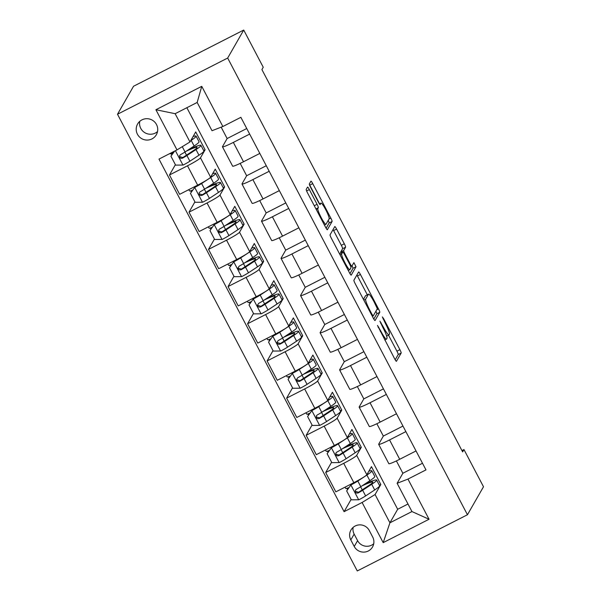 <?xml version="1.0" encoding="UTF-8"?>
<svg xmlns="http://www.w3.org/2000/svg" width="601" height="601" viewBox="0 0 601 601"><rect width="100%" height="100%" fill="white"/><g stroke="black" fill="none" stroke-linecap="round" stroke-linejoin="round"><path stroke-width="0.9" d="M377.466 325.426L394.647 358.82A3.313 0.443 63 0 0 396.412 361.314A3.313 0.443 63 0 0 396.442 361.284L401.167 353.042A3.313 0.443 63 0 0 399.898 349.662L383.603 318.635L382.349 316.907L385.346 323.293A10.593 1.42 63 0 1 389.41 334.103L389.02 334.787A10.593 1.42 63 0 1 388.93 334.877A10.593 1.42 63 0 1 383.273 326.906L379.907 321.167L382.905 327.545A10.593 1.42 63 0 1 386.969 338.363L386.578 339.047A10.593 1.42 63 0 1 386.488 339.137A10.593 1.42 63 0 1 380.831 331.166L377.466 325.426M137.441 134.248A10.795 10.653 -150.2 0 0 156.335 134.752A10.795 10.653 -150.2 0 0 147.14 118.697A10.795 10.653 -150.2 0 0 137.441 134.248M139.755 121.372A10.795 10.653 -150.2 0 0 157.53 131.566M309.335 189.563A3.313 0.443 63 0 0 307.562 187.076A3.313 0.443 63 0 0 307.539 187.099L306.209 189.413A3.313 0.443 63 0 0 307.479 192.793L325.577 227.253A3.313 0.443 63 0 0 327.342 229.747L332.098 221.476A3.313 0.443 63 0 0 330.82 218.095L312.73 183.636A3.313 0.443 63 0 0 310.965 181.141A3.313 0.443 63 0 0 310.935 181.171L309.335 183.966A3.313 0.443 63 0 0 310.604 187.347L318.35 202.094A3.313 0.443 63 0 0 320.115 204.58A3.313 0.443 63 0 0 320.145 204.558L320.934 203.168A8.857 1.187 63 0 1 321.017 203.093A8.857 1.187 63 0 1 325.922 210.102A8.857 1.187 63 0 1 329.138 218.794L326.027 224.218A8.857 1.187 63 0 1 325.952 224.301A8.857 1.187 63 0 1 321.047 217.292A8.857 1.187 63 0 1 317.824 208.6L318.342 207.691A3.313 0.443 63 0 0 317.073 204.31L309.335 189.563L306.615 190.953M467.45 514.749L483.497 486.757L463.972 449.571L462.635 451.899L261.908 69.573L263.246 67.244L243.721 30.05L227.674 58.042L467.45 514.749L357.279 570.95L117.503 114.243L227.674 58.042M353.891 280.239A3.313 0.443 63 0 0 355.168 283.619L373.259 318.079A3.313 0.443 63 0 0 375.024 320.573A3.313 0.443 63 0 0 375.054 320.543L379.779 312.302A3.313 0.443 63 0 0 378.51 308.922L360.42 274.462A3.313 0.443 63 0 0 358.647 271.968A3.313 0.443 63 0 0 358.617 271.998L353.891 280.239M349.414 272.666L331.324 238.206A3.313 0.443 63 0 1 330.054 234.826L334.78 226.585A3.313 0.443 63 0 1 334.81 226.554A3.313 0.443 63 0 1 336.575 229.049L344.32 243.796A3.313 0.443 63 0 1 345.59 247.176L343.674 250.519A3.313 0.443 63 0 0 344.944 253.9L350.075 263.681A3.313 0.443 63 0 0 351.848 266.168A3.313 0.443 63 0 0 351.87 266.145L353.891 262.645L356.017 266.754L351.209 275.13A3.313 0.443 63 0 1 351.179 275.16A3.313 0.443 63 0 1 349.414 272.666M372.703 537.054L369.269 530.51A10.457 10.322 -150.2 0 0 350.969 530.014A10.457 10.322 -150.2 0 0 350.804 539.923L354.244 546.474A10.457 10.322 -150.2 0 0 372.545 546.963A10.457 10.322 -150.2 0 0 372.703 537.054M186.858 107.714L397.674 509.272L389.921 522.802L411.955 511.564L397.118 483.294L407.959 479.087L425.974 469.892L240.866 117.323L222.851 126.51L212.01 130.718L197.173 102.455L175.139 113.694L189.976 141.964L195.723 131.935L205.099 149.784L203.649 150.52M407.959 479.087L429.046 519.249L383.19 542.643L362.102 502.474L375.084 494.533L380.831 484.504L371.463 466.654L366.835 474.722A13.492 1.164 -27.7 0 1 353.854 482.663L335.839 491.858L325.682 472.514L343.697 463.326A13.492 1.164 -27.7 0 0 356.678 455.385L361.306 447.317L351.931 429.46L347.31 437.536A13.492 1.164 -27.7 0 1 334.329 445.476L316.314 454.664L306.157 435.327L324.172 426.132A13.492 1.164 -27.7 0 0 337.153 418.191L341.781 410.122L332.406 392.273L327.778 400.341A13.492 1.164 -27.7 0 1 314.804 408.282L296.789 417.47L286.632 398.132L304.647 388.945A13.492 1.164 -27.7 0 0 317.628 381.004L322.256 372.936L312.881 355.078L308.253 363.147A13.492 1.164 -27.7 0 1 295.279 371.095L277.264 380.283L267.107 360.946L285.122 351.75A13.492 1.164 -27.7 0 0 298.104 343.81L302.731 335.741L293.356 317.891L288.728 325.96A13.492 1.164 -27.7 0 1 275.746 333.901L257.739 343.088L247.582 323.751L265.597 314.563A13.492 1.164 -27.7 0 0 278.579 306.623L283.206 298.547L273.831 280.697L269.203 288.765A13.492 1.164 -27.7 0 1 256.221 296.706L238.206 305.901L228.057 286.557L246.072 277.369A13.492 1.164 -27.7 0 0 259.054 269.428L263.674 261.36L254.306 243.51L249.678 251.579A13.492 1.164 -27.7 0 1 236.696 259.519L218.681 268.707L208.532 249.37L226.547 240.182A13.492 1.164 -27.7 0 0 239.521 232.234L244.149 224.165L234.781 206.316L230.153 214.384A13.492 1.164 -27.7 0 1 217.171 222.325L199.156 231.52L189.007 212.176L207.022 202.988A13.492 1.164 -27.7 0 0 219.996 195.047L224.624 186.979L215.256 169.121L210.628 177.197A13.492 1.164 -27.7 0 1 197.646 185.138L179.631 194.326L169.474 174.989L187.489 165.793A13.492 1.164 -27.7 0 0 200.471 157.853L205.099 149.784M351.119 499.401L344.088 511.669L362.102 502.474M344.088 511.669L158.98 159.092L176.994 149.904L155.907 109.735L201.763 86.341L222.851 126.51M243.721 30.05L133.55 86.251L117.503 114.243M463.972 449.571L461.951 450.6M397.674 509.272L407.989 504.014M375.084 494.533L389.921 522.802L383.19 542.643M422.488 463.258L402.865 473.265L397.118 483.294M402.865 473.265L396.382 460.914M402.963 426.064L383.34 436.071L378.713 444.147A13.492 1.164 -27.7 0 0 378.675 444.342A13.492 1.164 -27.7 0 0 389.553 439.932L405.87 431.608M383.34 436.071L376.857 423.728M383.43 388.877L363.815 398.884L359.188 406.952A13.492 1.164 -27.7 0 0 359.15 407.147A13.492 1.164 -27.7 0 0 370.028 402.745L386.345 394.421M363.815 398.884L357.332 386.533M363.905 351.683L344.29 361.689L339.663 369.765A13.492 1.164 -27.7 0 0 339.625 369.961A13.492 1.164 -27.7 0 0 350.503 365.551L366.82 357.227M344.29 361.689L337.807 349.339M344.381 314.488L324.765 324.502L320.138 332.571A13.492 1.164 -27.7 0 0 320.1 332.766A13.492 1.164 -27.7 0 0 330.978 328.364L347.295 320.032M324.765 324.502L318.282 312.152M324.856 277.301L305.24 287.308L300.613 295.376A13.492 1.164 -27.7 0 0 300.575 295.572A13.492 1.164 -27.7 0 0 311.453 291.169L327.77 282.846M305.24 287.308L298.75 274.957M305.331 240.107L285.708 250.121L281.08 258.19A13.492 1.164 -27.7 0 0 281.05 258.385A13.492 1.164 -27.7 0 0 291.921 253.975L308.238 245.651M285.708 250.121L279.225 237.771M285.806 202.92L266.183 212.927L261.555 220.995A13.492 1.164 -27.7 0 0 261.525 221.191A13.492 1.164 -27.7 0 0 272.396 216.788L288.713 208.464M266.183 212.927L259.7 200.576M266.281 165.726L246.658 175.732L242.03 183.808A13.492 1.164 -27.7 0 0 241.993 184.004A13.492 1.164 -27.7 0 0 252.871 179.594L269.188 171.27M246.658 175.732L240.175 163.382M246.756 128.531L227.133 138.546L222.505 146.614A13.492 1.164 -27.7 0 0 222.468 146.809A13.492 1.164 -27.7 0 0 233.346 142.407L249.663 134.083M227.133 138.546L221.16 127.164M380.831 484.504L379.381 485.247M331.594 462.214L325.682 472.514M312.069 425.02L306.157 435.327M292.544 387.833L286.632 398.132M273.012 350.638L267.107 360.946M253.487 313.444L247.582 323.751M233.962 276.257L228.057 286.557M214.437 239.063L208.532 249.37M194.912 201.876L189.007 212.176M175.387 164.682L169.474 174.989M378.675 444.342L388.832 463.679A13.492 1.164 -27.7 0 0 399.71 459.277L416.027 450.953M361.306 447.317L359.856 448.053M359.15 407.147L369.307 426.485A13.492 1.164 -27.7 0 0 380.178 422.082L396.495 413.758M339.625 369.961L349.782 389.298A13.492 1.164 -27.7 0 0 360.653 384.888L376.97 376.564M341.781 410.122L340.331 410.866M320.1 332.766L330.257 352.103A13.492 1.164 -27.7 0 0 341.128 347.701L357.445 339.377M322.256 372.936L320.806 373.672M300.575 295.572L310.725 314.916A13.492 1.164 -27.7 0 0 321.603 310.507L337.92 302.183M302.731 335.741L301.281 336.477M281.05 258.385L291.2 277.722A13.492 1.164 -27.7 0 0 302.078 273.32L318.395 264.996M283.206 298.547L281.756 299.29M261.525 221.191L271.675 240.535A13.492 1.164 -27.7 0 0 282.553 236.125L298.87 227.802M263.674 261.36L262.231 262.096M241.993 184.004L252.15 203.341A13.492 1.164 -27.7 0 0 263.028 198.931L279.345 190.607M244.149 224.165L242.706 224.909M222.468 146.809L232.625 166.146A13.492 1.164 -27.7 0 0 243.503 161.744L259.82 153.42M224.624 186.979L223.174 187.715M189.976 141.964L176.994 149.904M411.955 511.564L429.046 519.249M155.907 109.735L175.139 113.694M201.763 86.341L197.173 102.455M353.133 527.385A10.457 10.322 -150.2 0 0 354.154 534.094L357.587 540.637A10.457 10.322 -150.2 0 0 373.724 543.762M395.188 359.796L398.193 354.56A3.313 0.443 63 0 0 396.923 351.179L388.479 335.11M367.316 294.79L357.437 275.979A3.313 0.443 63 0 0 356.896 275.003M373.799 319.056L376.804 313.82A3.313 0.443 63 0 0 375.918 311.205M371.936 314.225L373.198 315.953L377.345 308.719L374.228 302.115A10.593 1.42 63 0 0 368.578 294.144A10.593 1.42 63 0 0 368.488 294.235L365.648 299.185A10.593 1.42 63 0 0 369.713 309.996L371.936 314.225L371.38 314.511M368.578 294.144L365.596 295.662A10.593 1.42 63 0 0 365.506 295.76L368.488 294.235M363.432 299.373L365.506 295.76M340.887 253.029A3.313 0.443 63 0 1 340.692 252.037L342.608 248.694A3.313 0.443 63 0 0 341.338 245.313L333.593 230.566A3.313 0.443 63 0 0 333.052 229.59M349.955 273.643L353.035 268.271L352.081 265.777M341.684 253.983A8.857 1.187 63 0 0 344.906 262.682A8.857 1.187 63 0 0 349.812 269.691A8.857 1.187 63 0 0 349.887 269.609L350.984 267.7A3.313 0.443 63 0 0 349.714 264.32L344.576 254.539A3.313 0.443 63 0 0 342.81 252.044A3.313 0.443 63 0 0 342.78 252.074L341.684 253.983L340.046 254.824M339.873 253.562A3.313 0.443 63 0 0 339.828 253.562A3.313 0.443 63 0 0 339.798 253.592L342.78 252.074M319.559 203.837L309.755 185.153A3.313 0.443 63 0 0 309.372 184.462M326.118 228.23L329.115 222.994A3.313 0.443 63 0 0 328.229 220.379M347.536 489.575L346.875 488.335M346.657 490.904L351.397 484.286L346.657 490.904L351.345 499.829L358.857 499.769A8.94 0.774 -27.7 0 0 365.626 495.923L374.701 489.943A25.805 2.231 -27.7 0 0 379.629 485.706L376.662 480.056A25.805 2.231 -27.7 0 0 364.416 484.308M351.397 484.286A4.553 0.391 -27.7 0 0 354.77 482.363L356.047 481.529M351.052 484.894A8.94 0.774 -27.7 0 0 357.82 481.048L366.895 475.068A25.805 2.231 -27.7 0 0 371.816 470.831A25.805 2.231 -27.7 0 0 368.826 471.252M367.391 473.753A21.418 1.848 -27.7 0 0 367.932 472.867A21.418 1.848 -27.7 0 0 367.917 472.837M371.816 470.831L374.784 476.488A25.805 2.231 152.3 0 1 369.863 480.717L360.788 486.697A8.94 0.774 152.3 0 1 356.288 489.349L355.349 490.348L355.514 492.279L356.581 493.083L358.158 492.918A8.94 0.774 -27.7 0 0 362.658 490.266L371.734 484.293A25.805 2.231 -27.7 0 0 376.662 480.056M361.952 485.931A21.418 1.848 152.3 0 1 372.778 482.092A21.418 1.848 152.3 0 1 368.691 485.608L359.616 491.588A4.553 0.391 152.3 0 1 358.542 492.249L355.739 491.46M345.027 487.171L345.703 488.455A12.313 1.067 -27.7 0 0 349.023 487.539M328.011 452.38L327.35 451.141M327.132 453.717L331.872 447.091L327.132 453.717L331.82 462.642L339.332 462.575A8.94 0.774 -27.7 0 0 346.101 458.728L355.176 452.756A25.805 2.231 -27.7 0 0 360.104 448.519L357.137 442.862A25.805 2.231 -27.7 0 0 344.891 447.114M331.872 447.091A4.553 0.391 -27.7 0 0 335.245 445.176L336.522 444.334M331.527 447.7A8.94 0.774 -27.7 0 0 338.295 443.854L347.37 437.874A25.805 2.231 -27.7 0 0 352.291 433.637A25.805 2.231 -27.7 0 0 349.294 434.065M347.866 436.559A21.418 1.848 -27.7 0 0 348.407 435.68A21.418 1.848 -27.7 0 0 348.385 435.65M352.291 433.637L355.259 439.293A25.805 2.231 152.3 0 1 350.338 443.53L341.263 449.51A8.94 0.774 152.3 0 1 336.755 452.155L335.824 453.154L335.989 455.092L337.056 455.889L338.633 455.731A8.94 0.774 -27.7 0 0 343.133 453.079L352.209 447.099A25.805 2.231 -27.7 0 0 357.137 442.862M342.427 448.744A21.418 1.848 152.3 0 1 353.253 444.905A21.418 1.848 152.3 0 1 349.166 448.421L340.091 454.394A4.553 0.391 152.3 0 1 339.017 455.055L336.214 454.273M325.502 449.976L326.178 451.268A12.313 1.067 -27.7 0 0 329.498 450.344M308.486 415.186L307.825 413.954M307.607 416.523L312.347 409.905L307.607 416.523L312.295 425.448L319.807 425.388A8.94 0.774 -27.7 0 0 326.576 421.541L335.651 415.561A25.805 2.231 -27.7 0 0 340.572 411.324L337.604 405.675A25.805 2.231 -27.7 0 0 325.366 409.927M312.347 409.905A4.553 0.391 -27.7 0 0 315.72 407.981L316.99 407.14M312.002 410.513A8.94 0.774 -27.7 0 0 318.77 406.659L327.838 400.687A25.805 2.231 -27.7 0 0 332.766 396.45A25.805 2.231 -27.7 0 0 329.769 396.87M328.341 399.372A21.418 1.848 -27.7 0 0 328.882 398.486A21.418 1.848 -27.7 0 0 328.86 398.455M332.766 396.45L335.734 402.099A25.805 2.231 152.3 0 1 330.813 406.336L321.738 412.316A8.94 0.774 152.3 0 1 317.23 414.968L316.299 415.967L316.464 417.898L317.523 418.702L319.108 418.536A8.94 0.774 -27.7 0 0 323.608 415.884L332.684 409.905A25.805 2.231 -27.7 0 0 337.604 405.675M322.895 411.55A21.418 1.848 152.3 0 1 333.728 407.711A21.418 1.848 152.3 0 1 329.641 411.227L320.566 417.207A4.553 0.391 152.3 0 1 319.492 417.868L316.689 417.079M305.977 412.789L306.653 414.074A12.313 1.067 -27.7 0 0 309.973 413.157M288.961 377.999L288.3 376.759M288.082 379.329L292.822 372.71L288.082 379.329L292.762 388.261L300.282 388.193A8.94 0.774 -27.7 0 0 307.051 384.347L316.126 378.367A25.805 2.231 -27.7 0 0 321.047 374.13L318.079 368.481A25.805 2.231 -27.7 0 0 305.841 372.733M292.822 372.71A4.553 0.391 -27.7 0 0 296.195 370.787L297.465 369.953M292.469 373.319A8.94 0.774 -27.7 0 0 299.238 369.472L308.313 363.492A25.805 2.231 -27.7 0 0 313.241 359.255A25.805 2.231 -27.7 0 0 310.244 359.676M308.816 362.178A21.418 1.848 -27.7 0 0 309.357 361.299A21.418 1.848 -27.7 0 0 309.335 361.269M313.241 359.255L316.209 364.912A25.805 2.231 152.3 0 1 311.28 369.149L302.205 375.122A8.94 0.774 152.3 0 1 297.705 377.774L296.601 379.426L296.932 380.711L297.998 381.507L299.583 381.342A8.94 0.774 -27.7 0 0 304.083 378.698L313.159 372.718A25.805 2.231 -27.7 0 0 318.079 368.481M303.37 374.355A21.418 1.848 152.3 0 1 314.195 370.516A21.418 1.848 152.3 0 1 310.108 374.032L301.041 380.012A4.553 0.391 152.3 0 1 299.967 380.673L297.164 379.892M286.444 375.595L287.12 376.88A12.313 1.067 -27.7 0 0 290.448 375.963M269.436 340.805L268.775 339.573M268.557 342.142L273.297 335.523L268.557 342.142L273.237 351.067L280.757 351.007A8.94 0.774 -27.7 0 0 287.526 347.153L296.601 341.18A25.805 2.231 -27.7 0 0 301.522 336.943L298.554 331.286A25.805 2.231 -27.7 0 0 286.316 335.538M273.297 335.523A4.553 0.391 -27.7 0 0 276.67 333.6L277.94 332.759M272.944 336.124A8.94 0.774 -27.7 0 0 279.713 332.278L288.788 326.305A25.805 2.231 -27.7 0 0 293.716 322.068A25.805 2.231 -27.7 0 0 290.719 322.489M289.284 324.983A21.418 1.848 -27.7 0 0 289.832 324.104A21.418 1.848 -27.7 0 0 289.81 324.074M293.716 322.068L296.684 327.718A25.805 2.231 152.3 0 1 291.755 331.955L282.68 337.935A8.94 0.774 152.3 0 1 278.18 340.587L277.076 342.239L277.407 343.517L278.473 344.313L280.058 344.155A8.94 0.774 -27.7 0 0 284.558 341.503L293.634 335.523A25.805 2.231 -27.7 0 0 298.554 331.286M283.845 337.169A21.418 1.848 152.3 0 1 294.67 333.33A21.418 1.848 152.3 0 1 290.584 336.845L281.508 342.825A4.553 0.391 152.3 0 1 280.442 343.487L277.639 342.698M266.919 338.401L267.595 339.693A12.313 1.067 -27.7 0 0 270.916 338.776M249.911 303.618L249.25 302.378M249.024 304.947L253.772 298.329L249.024 304.947L253.712 313.872L261.232 313.812A8.94 0.774 -27.7 0 0 268.001 309.966L277.076 303.986A25.805 2.231 -27.7 0 0 281.997 299.749L279.029 294.099A25.805 2.231 -27.7 0 0 266.784 298.351M253.772 298.329A4.553 0.391 -27.7 0 0 257.145 296.406L258.415 295.572M253.419 298.937A8.94 0.774 -27.7 0 0 260.188 295.091L269.263 289.111A25.805 2.231 -27.7 0 0 274.184 284.874A25.805 2.231 -27.7 0 0 271.194 285.295M269.759 287.796A21.418 1.848 -27.7 0 0 270.307 286.91A21.418 1.848 -27.7 0 0 270.285 286.88M274.184 284.874L277.159 290.531A25.805 2.231 152.3 0 1 272.23 294.76L263.155 300.74A8.94 0.774 152.3 0 1 258.655 303.392L257.551 305.045L257.882 306.33L258.948 307.126L260.526 306.961A8.94 0.774 -27.7 0 0 265.033 304.309L274.109 298.336A25.805 2.231 -27.7 0 0 279.029 294.099M264.32 299.974A21.418 1.848 152.3 0 1 275.145 296.135A21.418 1.848 152.3 0 1 271.059 299.651L261.983 305.631A4.553 0.391 152.3 0 1 260.917 306.292L258.107 305.511M247.394 301.214L248.07 302.498A12.313 1.067 -27.7 0 0 251.391 301.582M230.378 266.423L229.717 265.184M229.499 267.761L234.24 261.135L229.499 267.761L234.187 276.685L241.707 276.618A8.94 0.774 -27.7 0 0 248.476 272.771L257.551 266.799A25.805 2.231 -27.7 0 0 262.472 262.562L259.504 256.905A25.805 2.231 -27.7 0 0 247.259 261.157M234.24 261.135A4.553 0.391 -27.7 0 0 237.62 259.219L238.89 258.377M233.894 261.743A8.94 0.774 -27.7 0 0 240.663 257.897L249.738 251.917A25.805 2.231 -27.7 0 0 254.659 247.68A25.805 2.231 -27.7 0 0 251.669 248.108M250.234 250.602A21.418 1.848 -27.7 0 0 250.782 249.723A21.418 1.848 -27.7 0 0 250.76 249.693M254.659 247.68L257.626 253.337A25.805 2.231 152.3 0 1 252.705 257.574L243.63 263.554A8.94 0.774 152.3 0 1 239.13 266.198L238.026 267.851L238.357 269.135L239.423 269.932L241.001 269.774A8.94 0.774 -27.7 0 0 245.508 267.122L254.584 261.142A25.805 2.231 -27.7 0 0 259.504 256.905M244.795 262.787A21.418 1.848 152.3 0 1 255.62 258.948A21.418 1.848 152.3 0 1 251.534 262.464L242.458 268.437A4.553 0.391 152.3 0 1 241.392 269.098L238.582 268.316M227.869 264.019L228.545 265.311A12.313 1.067 -27.7 0 0 231.866 264.387M210.853 229.229L210.192 227.997M209.974 230.566L214.715 223.948L209.974 230.566L214.662 239.491L222.182 239.431A8.94 0.774 -27.7 0 0 228.951 235.584L238.026 229.605A25.805 2.231 -27.7 0 0 242.947 225.367L239.979 219.718A25.805 2.231 -27.7 0 0 227.734 223.97M214.715 223.948A4.553 0.391 -27.7 0 0 218.095 222.024L219.365 221.183M214.369 224.556A8.94 0.774 -27.7 0 0 221.138 220.702L230.213 214.73A25.805 2.231 -27.7 0 0 235.134 210.493A25.805 2.231 -27.7 0 0 232.144 210.913M230.709 213.415A21.418 1.848 -27.7 0 0 231.25 212.529A21.418 1.848 -27.7 0 0 231.235 212.499M235.134 210.493L238.101 216.142A25.805 2.231 152.3 0 1 233.18 220.379L224.105 226.359A8.94 0.774 152.3 0 1 219.605 229.011L218.666 230.01L218.832 231.941L219.898 232.745L221.476 232.579A8.94 0.774 -27.7 0 0 225.984 229.928L235.051 223.955A25.805 2.231 -27.7 0 0 239.979 219.718M225.27 225.593A21.418 1.848 152.3 0 1 236.095 221.754A21.418 1.848 152.3 0 1 232.009 225.27L222.933 231.25A4.553 0.391 152.3 0 1 221.859 231.911L219.057 231.122M208.344 226.832L209.02 228.117A12.313 1.067 -27.7 0 0 212.341 227.201M191.328 192.042L190.667 190.802M190.449 193.379L195.19 186.753L190.449 193.379L195.137 202.304L202.657 202.236A8.94 0.774 -27.7 0 0 209.418 198.39L218.494 192.41A25.805 2.231 -27.7 0 0 223.422 188.181L220.454 182.524A25.805 2.231 -27.7 0 0 208.209 186.776M195.19 186.753A4.553 0.391 -27.7 0 0 198.563 184.83L199.84 183.996M194.844 187.362A8.94 0.774 -27.7 0 0 201.613 183.515L210.688 177.535A25.805 2.231 -27.7 0 0 215.609 173.298A25.805 2.231 -27.7 0 0 212.619 173.727M211.184 176.221A21.418 1.848 -27.7 0 0 211.725 175.342A21.418 1.848 -27.7 0 0 211.71 175.312M215.609 173.298L218.576 178.955A25.805 2.231 152.3 0 1 213.655 183.192L204.58 189.165A8.94 0.774 152.3 0 1 200.08 191.817L199.141 192.816L199.307 194.754L200.373 195.55L201.951 195.393A8.94 0.774 -27.7 0 0 206.451 192.741L215.526 186.761A25.805 2.231 -27.7 0 0 220.454 182.524M205.745 188.398A21.418 1.848 152.3 0 1 216.57 184.56A21.418 1.848 152.3 0 1 212.484 188.075L203.408 194.055A4.553 0.391 152.3 0 1 202.334 194.716L199.532 193.935M188.819 189.638L189.495 190.923A12.313 1.067 -27.7 0 0 192.816 190.006M171.803 154.848L171.142 153.616M174.628 151.106L170.924 156.185L175.612 165.11L183.125 165.05A8.94 0.774 -27.7 0 0 189.893 161.203L198.969 155.223A25.805 2.231 -27.7 0 0 203.897 150.986L200.929 145.329A25.805 2.231 -27.7 0 0 188.684 149.589M190.75 140.619L191.163 140.349A25.805 2.231 -27.7 0 0 196.084 136.111A25.805 2.231 -27.7 0 0 193.086 136.532M191.659 139.026A21.418 1.848 -27.7 0 0 192.2 138.147A21.418 1.848 -27.7 0 0 192.177 138.117M170.924 156.185L174.478 151.189M196.084 136.111L199.051 141.761A25.805 2.231 152.3 0 1 194.131 145.998L185.055 151.978A8.94 0.774 152.3 0 1 180.548 154.63L179.616 155.629L179.782 157.56L180.848 158.356L182.426 158.198A8.94 0.774 -27.7 0 0 186.926 155.546L196.001 149.566A25.805 2.231 -27.7 0 0 200.929 145.329M186.22 151.212A21.418 1.848 152.3 0 1 197.045 147.373A21.418 1.848 152.3 0 1 192.959 150.889L183.883 156.869A4.553 0.391 152.3 0 1 182.809 157.53L180.007 156.741M169.865 153.54L169.97 153.736A12.313 1.067 -27.7 0 0 173.291 152.819M200.471 157.853L210.628 177.197M219.996 195.047L230.153 214.384M239.521 232.234L249.678 251.579M259.054 269.428L269.203 288.765M278.579 306.623L288.728 325.96M298.104 343.81L308.253 363.147M317.628 381.004L327.778 400.341M337.153 418.191L347.31 437.536M356.678 455.385L366.835 474.722M389.553 439.932L399.71 459.277M343.697 463.326L353.854 482.663M324.172 426.132L334.329 445.476M370.028 402.745L380.178 422.082M304.647 388.945L314.804 408.282M350.503 365.551L360.653 384.888M285.122 351.75L295.279 371.095M330.978 328.364L341.128 347.701M265.597 314.563L275.746 333.901M311.453 291.169L321.603 310.507M246.072 277.369L256.221 296.706M291.921 253.975L302.078 273.32M226.547 240.182L236.696 259.519M272.396 216.788L282.553 236.125M207.022 202.988L217.171 222.325M252.871 179.594L263.028 198.931M187.489 165.793L197.646 185.138M233.346 142.407L243.503 161.744M357.587 540.637L354.244 546.474M354.154 534.094L350.804 539.923M380.275 331.451L380.831 331.166M380.613 323.173L381.162 322.895M382.717 327.192L383.273 326.906M383.055 318.913L383.603 318.635M396.923 351.179L399.898 349.662M398.193 354.56L401.167 353.042M378.172 327.432L378.728 327.147M357.437 275.979L360.42 274.462M376.692 309.846L378.51 308.922M376.804 313.82L379.779 312.302M363.823 300.109L365.648 299.185M369.164 310.274L369.713 309.996M333.593 230.566L336.575 229.049M341.338 245.313L344.32 243.796M342.608 248.694L345.59 247.176M340.692 252.037L343.674 250.519M344.381 254.178L344.944 253.9M349.527 263.967L350.075 263.681M353.035 268.271L356.017 266.754M314.278 205.737L317.073 204.31M315.946 208.915L318.342 207.691M316.209 209.418L317.824 208.6M319.447 203.934L320.934 203.168M309.755 185.153L312.73 183.636M329.01 219.019L330.82 218.095M329.115 222.994L332.098 221.476M350.939 485.045L358.669 499.769M371.734 484.293L374.701 489.943M362.238 489.86L360.63 486.802M366.895 475.068L369.863 480.717M362.658 490.266L365.626 495.923M357.82 481.048L360.788 486.697M358.542 492.249L358.158 492.918M331.414 447.85L339.144 462.582M352.209 447.099L355.176 452.756M342.705 452.673L341.105 449.608M347.37 437.874L350.338 443.53M343.133 453.079L346.101 458.728M338.295 443.854L341.263 449.51M339.017 455.055L338.633 455.731M311.889 410.663L319.619 425.388M332.684 409.905L335.651 415.561M323.18 415.479L321.573 412.421M327.838 400.687L330.813 406.336M323.608 415.884L326.576 421.541M318.77 406.659L321.738 412.316M319.492 417.868L319.108 418.536M292.364 373.469L300.094 388.193M313.159 372.718L316.126 378.367M303.655 378.284L302.048 375.227M308.313 363.492L311.28 369.149M304.083 378.698L307.051 384.347M299.238 369.472L302.205 375.122M299.967 380.673L299.583 381.342M272.839 336.275L280.569 351.007M293.634 335.523L296.601 341.18M284.13 341.098L282.523 338.04M288.788 326.305L291.755 331.955M284.558 341.503L287.526 347.153M279.713 332.278L282.68 337.935M280.442 343.487L280.058 344.155M253.314 299.088L261.044 313.812M274.109 298.336L277.076 303.986M264.605 303.903L262.998 300.846M269.263 289.111L272.23 294.76M265.033 304.309L268.001 309.966M260.188 295.091L263.155 300.74M260.917 306.292L260.526 306.961M233.781 261.893L241.519 276.625M254.584 261.142L257.551 266.799M245.08 266.716L243.473 263.651M249.738 251.917L252.705 257.574M245.508 267.122L248.476 272.771M240.663 257.897L243.63 263.554M241.392 269.098L241.001 269.774M214.256 224.706L221.994 239.431M235.051 223.955L238.026 229.605M225.555 229.522L223.948 226.464M230.213 214.73L233.18 220.379M225.984 229.928L228.951 235.584M221.138 220.702L224.105 226.359M221.859 231.911L221.476 232.579M194.732 187.512L202.462 202.244M215.526 186.761L218.494 192.41M206.03 192.335L204.423 189.27M210.688 177.535L213.655 183.192M206.451 192.741L209.418 198.39M201.613 183.515L204.58 189.165M202.334 194.716L201.951 195.393M175.409 150.708L182.937 165.05M196.001 149.566L198.969 155.223M186.498 155.141L184.898 152.083M191.163 140.349L194.131 145.998M186.926 155.546L189.893 161.203M182.268 146.674L185.055 151.978M182.809 157.53L182.426 158.198M384.775 340.016L386.488 339.137M386.638 336.049L388.93 334.877M350.789 266.709L351.848 266.168M348.264 270.473L349.812 269.691M339.828 253.562L342.81 252.044M324.427 225.075L325.952 224.301M319.424 203.904L321.017 203.093"/></g></svg>
